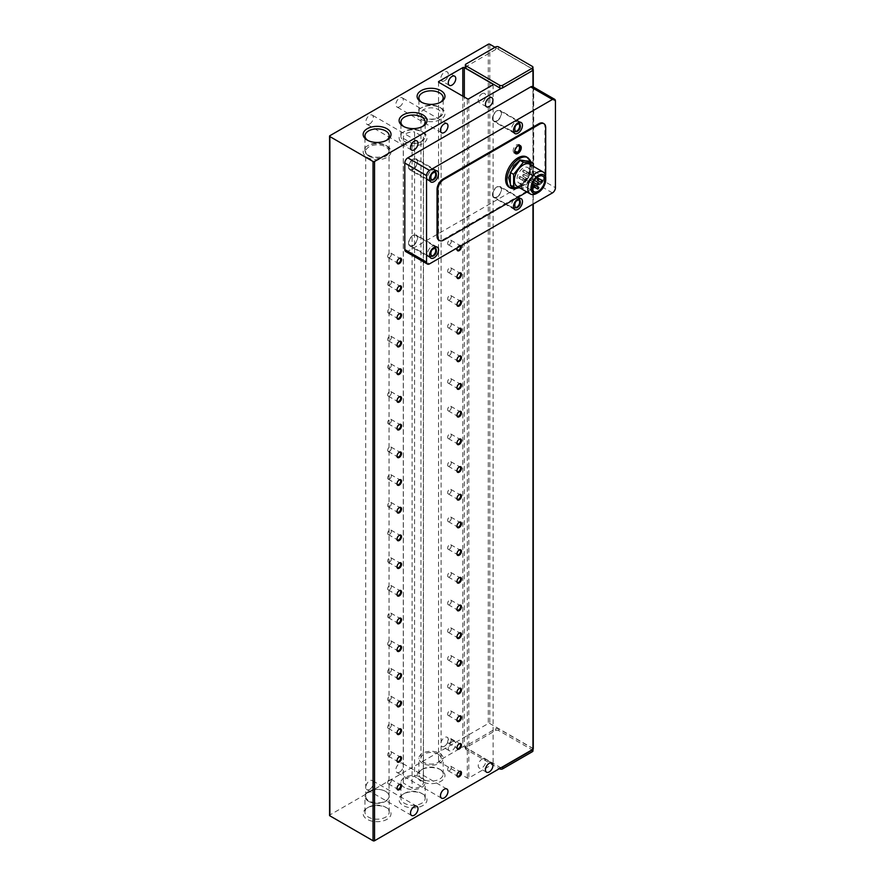 <?xml version="1.0" encoding="UTF-8"?>
<svg xmlns="http://www.w3.org/2000/svg" width="885" height="885" viewBox="0 0 885 885"><rect width="100%" height="100%" fill="white"/><g stroke="black" fill="none" stroke-linecap="round" stroke-linejoin="round"><path stroke-width="0.66" stroke-dasharray="4.42 3.32" d="M516.464 152.585A4.668 2.688 120 0 0 519.517 148.47A4.668 2.688 120 0 0 518.798 144.742A4.668 2.688 120 0 0 516.464 144.974A4.668 2.688 120 0 0 513.422 149.078A4.668 2.688 120 0 0 514.141 152.817A4.668 2.688 120 0 0 516.464 152.585M444.524 80.767A5.299 3.064 120 0 0 447.987 76.099A5.299 3.064 120 0 0 447.179 71.851A5.299 3.064 120 0 0 444.524 72.116A5.299 3.064 120 0 0 441.062 76.785A5.299 3.064 120 0 0 441.88 81.033A5.299 3.064 120 0 0 444.524 80.767M399.566 106.72A5.299 3.064 120 0 0 403.029 102.052A5.299 3.064 120 0 0 402.221 97.804A5.299 3.064 120 0 0 399.566 98.069A5.299 3.064 120 0 0 396.104 102.737A5.299 3.064 120 0 0 396.923 106.985A5.299 3.064 120 0 0 399.566 106.72M369.587 124.033A5.299 3.064 120 0 0 373.05 119.364A5.299 3.064 120 0 0 372.242 115.116A5.299 3.064 120 0 0 369.587 115.371A5.299 3.064 120 0 0 366.136 120.05A5.299 3.064 120 0 0 366.943 124.287A5.299 3.064 120 0 0 369.587 124.033M444.524 746.177A5.299 3.064 120 0 0 447.987 741.508A5.299 3.064 120 0 0 447.179 737.26A5.299 3.064 120 0 0 444.524 737.526A5.299 3.064 120 0 0 441.062 742.194A5.299 3.064 120 0 0 441.88 746.442A5.299 3.064 120 0 0 444.524 746.177M452.025 741.851A5.299 3.064 -60 0 1 454.669 741.586A5.299 3.064 -60 0 1 455.487 745.834A5.299 3.064 -60 0 1 452.025 750.502A5.299 3.064 -60 0 1 449.37 750.768A5.299 3.064 -60 0 1 448.562 746.52A5.299 3.064 -60 0 1 452.025 741.851M399.566 772.129A5.299 3.064 120 0 0 403.029 767.461A5.299 3.064 120 0 0 402.221 763.213A5.299 3.064 120 0 0 399.566 763.478A5.299 3.064 120 0 0 396.104 768.147A5.299 3.064 120 0 0 396.923 772.395A5.299 3.064 120 0 0 399.566 772.129M369.587 789.442A5.299 3.064 120 0 0 373.05 784.774A5.299 3.064 120 0 0 372.242 780.526A5.299 3.064 120 0 0 369.587 780.791A5.299 3.064 120 0 0 366.136 785.46A5.299 3.064 120 0 0 366.943 789.697A5.299 3.064 120 0 0 369.587 789.442M439.613 769.165L439.613 769.165A12.125 7.003 180 0 1 443.164 774.109A12.125 7.003 180 0 1 439.613 779.065A12.125 7.003 180 0 1 422.466 779.065A12.125 7.003 180 0 1 418.915 774.109A12.125 7.003 180 0 1 422.466 769.165L421.183 769.906A13.939 8.053 180 0 1 440.896 769.906A13.939 8.053 180 0 1 440.896 781.289A13.939 8.053 180 0 1 421.183 781.289A13.939 8.053 180 0 1 421.183 769.906L422.466 769.165A12.125 7.003 180 0 1 439.613 769.165L440.896 769.906M385.661 807.231L386.944 807.972A13.939 8.053 180 0 1 386.944 819.355A13.939 8.053 180 0 1 367.231 819.355A13.939 8.053 180 0 1 367.231 807.972A13.939 8.053 180 0 1 386.944 807.972L385.661 807.231A12.125 7.003 180 0 1 389.212 812.187A12.125 7.003 180 0 1 381.723 818.658A12.125 7.003 180 0 1 368.514 817.132A12.125 7.003 180 0 1 364.952 812.187A12.125 7.003 180 0 1 368.514 807.231A12.125 7.003 180 0 1 385.661 807.231M421.636 793.391L422.919 794.133A13.939 8.053 180 0 1 422.919 805.516A13.939 8.053 180 0 1 403.195 805.516A13.939 8.053 180 0 1 403.195 794.133A13.939 8.053 180 0 1 422.919 794.133L421.636 793.391A12.125 7.003 180 0 1 425.187 798.336A12.125 7.003 180 0 1 417.698 804.808A12.125 7.003 180 0 1 404.478 803.292A12.125 7.003 180 0 1 400.927 798.336A12.125 7.003 180 0 1 404.478 793.391A12.125 7.003 180 0 1 421.636 793.391M421.868 102.406A12.125 7.003 0 0 0 422.466 102.771A12.125 7.003 0 0 0 439.613 102.771L440.896 102.029L439.613 102.771A12.125 7.003 0 0 0 440.21 102.406M367.917 140.472A12.125 7.003 0 0 0 368.514 140.848A12.125 7.003 0 0 0 385.661 140.848L386.944 140.107L385.661 140.848A12.125 7.003 0 0 0 386.258 140.472M403.881 126.632A12.125 7.003 0 0 0 404.478 126.997A12.125 7.003 0 0 0 421.636 126.997L422.919 126.256L421.636 126.997A12.125 7.003 0 0 0 422.233 126.632M481.993 93.744A5.299 3.064 -60 0 1 484.648 93.478A5.299 3.064 -60 0 1 485.456 97.726A5.299 3.064 -60 0 1 481.993 102.394A5.299 3.064 -60 0 1 479.349 102.66A5.299 3.064 -60 0 1 478.531 98.412A5.299 3.064 -60 0 1 481.993 93.744M481.993 759.153A5.299 3.064 -60 0 1 484.648 758.887A5.299 3.064 -60 0 1 485.456 763.135A5.299 3.064 -60 0 1 481.993 767.804A5.299 3.064 -60 0 1 479.349 768.069A5.299 3.064 -60 0 1 478.531 763.821A5.299 3.064 -60 0 1 481.993 759.153M399.058 258.542A2.611 1.504 120 0 0 398.858 258.641A2.611 1.504 120 0 0 397.022 261.838L397.022 262.303M399.058 286.231A2.611 1.504 120 0 0 398.858 286.331A2.611 1.504 120 0 0 397.022 289.528L397.022 289.992M399.058 313.921A2.611 1.504 120 0 0 398.858 314.02A2.611 1.504 120 0 0 397.022 317.217L397.022 317.682M399.058 341.61A2.611 1.504 120 0 0 398.858 341.71A2.611 1.504 120 0 0 397.022 344.907L397.022 345.371M399.058 369.299A2.611 1.504 120 0 0 398.858 369.399A2.611 1.504 120 0 0 397.022 372.596L397.022 373.061M399.058 396.989A2.611 1.504 120 0 0 398.858 397.088A2.611 1.504 120 0 0 397.022 400.285L397.022 400.75M399.058 424.678A2.611 1.504 120 0 0 398.858 424.778A2.611 1.504 120 0 0 397.022 427.975L397.022 428.44M399.058 452.368A2.611 1.504 120 0 0 398.858 452.467A2.611 1.504 120 0 0 397.022 455.664L397.022 456.129M399.058 480.057A2.611 1.504 120 0 0 398.858 480.157A2.611 1.504 120 0 0 397.022 483.354L397.022 483.818M399.058 507.747A2.611 1.504 120 0 0 398.858 507.846A2.611 1.504 120 0 0 397.022 511.043L397.022 511.508M399.058 535.436A2.611 1.504 120 0 0 398.858 535.536A2.611 1.504 120 0 0 397.022 538.733L397.022 539.197M399.058 563.125A2.611 1.504 120 0 0 398.858 563.225A2.611 1.504 120 0 0 397.022 566.422L397.022 566.887M399.058 590.815A2.611 1.504 120 0 0 398.858 590.914A2.611 1.504 120 0 0 397.022 594.112L397.022 594.576M399.058 618.504A2.611 1.504 120 0 0 398.858 618.604A2.611 1.504 120 0 0 397.022 621.801L397.022 622.266M399.058 646.194A2.611 1.504 120 0 0 398.858 646.293A2.611 1.504 120 0 0 397.022 649.49L397.022 649.955M399.058 673.883A2.611 1.504 120 0 0 398.858 673.983A2.611 1.504 120 0 0 397.022 677.18L397.022 677.644M399.058 701.573A2.611 1.504 120 0 0 398.858 701.672A2.611 1.504 120 0 0 397.022 704.869L397.022 705.334M399.058 729.262A2.611 1.504 120 0 0 398.858 729.362A2.611 1.504 120 0 0 397.022 732.548L397.022 733.023M399.058 756.952A2.611 1.504 120 0 0 398.858 757.051A2.611 1.504 120 0 0 397.022 760.237L397.022 760.713M399.058 784.641A2.611 1.504 120 0 0 398.858 784.741A2.611 1.504 120 0 0 397.022 787.927L397.022 788.402M460.51 245.986A2.611 1.504 120 0 0 460.111 245.532A2.611 1.504 120 0 0 458.806 245.665A2.611 1.504 120 0 0 456.97 248.851L456.97 249.327M459.005 273.255A2.611 1.504 120 0 0 458.806 273.354A2.611 1.504 120 0 0 456.97 276.54L456.97 277.016M459.005 300.944A2.611 1.504 120 0 0 458.806 301.044A2.611 1.504 120 0 0 456.97 304.23L456.97 304.705M459.005 328.634A2.611 1.504 120 0 0 458.806 328.733A2.611 1.504 120 0 0 456.97 331.919L456.97 332.395M459.005 356.323A2.611 1.504 120 0 0 458.806 356.423A2.611 1.504 120 0 0 456.97 359.609L456.97 360.084M459.005 384.013A2.611 1.504 120 0 0 458.806 384.112A2.611 1.504 120 0 0 456.97 387.298L456.97 387.774M459.005 411.702A2.611 1.504 120 0 0 458.806 411.802A2.611 1.504 120 0 0 456.97 414.988L456.97 415.463M459.005 439.391A2.611 1.504 120 0 0 458.806 439.491A2.611 1.504 120 0 0 456.97 442.677L456.97 443.153M459.005 467.081A2.611 1.504 120 0 0 458.806 467.18A2.611 1.504 120 0 0 456.97 470.366L456.97 470.842M459.005 494.77A2.611 1.504 120 0 0 458.806 494.87A2.611 1.504 120 0 0 456.97 498.056L456.97 498.532M459.005 522.46A2.611 1.504 120 0 0 458.806 522.559A2.611 1.504 120 0 0 456.97 525.745L456.97 526.221M459.005 550.149A2.611 1.504 120 0 0 458.806 550.249A2.611 1.504 120 0 0 456.97 553.435L456.97 553.91M459.005 577.839A2.611 1.504 120 0 0 458.806 577.938A2.611 1.504 120 0 0 456.97 581.124L456.97 581.6M459.005 605.528A2.611 1.504 120 0 0 458.806 605.628A2.611 1.504 120 0 0 456.97 608.814L456.97 609.289M459.005 633.217A2.611 1.504 120 0 0 458.806 633.317A2.611 1.504 120 0 0 456.97 636.503L456.97 636.979M459.005 660.907A2.611 1.504 120 0 0 458.806 661.006A2.611 1.504 120 0 0 456.97 664.192L456.97 664.668M459.005 688.596A2.611 1.504 120 0 0 458.806 688.696A2.611 1.504 120 0 0 456.97 691.882L456.97 692.358M459.005 716.286A2.611 1.504 120 0 0 458.806 716.385A2.611 1.504 120 0 0 456.97 719.571L456.97 720.047M459.005 743.975A2.611 1.504 120 0 0 458.806 744.075A2.611 1.504 120 0 0 456.97 747.261L456.97 747.736M459.005 771.665A2.611 1.504 120 0 0 458.806 771.764A2.611 1.504 120 0 0 456.97 774.95L456.97 775.426M422.466 763.235A12.125 7.003 180 0 1 418.915 758.29A12.125 7.003 180 0 1 426.404 751.819A12.125 7.003 180 0 1 439.613 753.334A12.125 7.003 180 0 1 443.164 758.29A12.125 7.003 180 0 1 435.685 764.762A12.125 7.003 180 0 1 422.466 763.235M368.514 801.312A12.125 7.003 180 0 1 364.952 796.356A12.125 7.003 180 0 1 372.441 789.896A12.125 7.003 180 0 1 385.661 791.411A11.66 6.726 0 0 0 372.928 789.973A11.66 6.726 0 0 0 365.726 796.19A11.66 6.726 0 0 0 369.145 800.947A11.66 6.726 0 0 0 381.844 802.407A11.66 6.726 0 0 0 389.046 796.19A11.66 6.726 0 0 0 385.628 791.433A12.125 7.003 180 0 1 389.212 796.356A12.125 7.003 180 0 1 381.723 802.828A12.125 7.003 180 0 1 368.514 801.312M404.478 787.473A12.125 7.003 180 0 1 400.927 782.517A12.125 7.003 180 0 1 408.416 776.045A12.125 7.003 180 0 1 421.636 777.561A12.125 7.003 180 0 1 425.187 782.517A12.125 7.003 180 0 1 417.698 788.989A12.125 7.003 180 0 1 404.478 787.473M439.613 117.119A12.125 7.003 0 0 0 443.164 112.163A12.125 7.003 0 0 0 439.613 107.218A12.125 7.003 0 0 0 422.466 107.218L421.183 107.959A13.939 8.053 0 0 0 421.183 119.342A13.939 8.053 0 0 0 440.896 119.342A13.939 8.053 0 0 0 440.896 107.959A13.939 8.053 0 0 0 421.183 107.959L422.466 107.218A12.125 7.003 0 0 0 418.915 112.163A12.125 7.003 0 0 0 426.404 118.634A12.125 7.003 0 0 0 439.613 117.119M385.661 155.185A12.125 7.003 0 0 0 389.212 150.24A12.125 7.003 0 0 0 385.661 145.284A12.125 7.003 0 0 0 368.514 145.284L367.231 146.025A13.939 8.053 0 0 0 367.231 157.408A13.939 8.053 0 0 0 386.944 157.408A13.939 8.053 0 0 0 386.944 146.025A13.939 8.053 0 0 0 367.231 146.025L368.514 145.284A12.125 7.003 0 0 0 364.952 150.24A12.125 7.003 0 0 0 372.441 156.711A12.125 7.003 0 0 0 385.661 155.185M421.636 141.346A12.125 7.003 0 0 0 425.187 136.39A12.125 7.003 0 0 0 421.636 131.445A12.125 7.003 0 0 0 404.478 131.445L403.195 132.186A13.939 8.053 0 0 0 403.195 143.569A13.939 8.053 0 0 0 422.919 143.569A13.939 8.053 0 0 0 422.919 132.186A13.939 8.053 0 0 0 403.195 132.186L404.478 131.445A12.125 7.003 0 0 0 400.927 136.39A12.125 7.003 0 0 0 408.416 142.861A12.125 7.003 0 0 0 421.636 141.346M389.522 257.513A2.611 1.504 120 0 0 391.225 255.212A2.611 1.504 120 0 0 390.827 253.121A2.611 1.504 120 0 0 389.522 253.254A2.611 1.504 120 0 0 387.818 255.544A2.611 1.504 120 0 0 388.227 257.635A2.611 1.504 120 0 0 389.522 257.513M389.522 285.202A2.611 1.504 120 0 0 391.225 282.901A2.611 1.504 120 0 0 390.827 280.81A2.611 1.504 120 0 0 389.522 280.943A2.611 1.504 120 0 0 387.818 283.233A2.611 1.504 120 0 0 388.227 285.324A2.611 1.504 120 0 0 389.522 285.202M389.522 312.892A2.611 1.504 120 0 0 391.225 310.591A2.611 1.504 120 0 0 390.827 308.5A2.611 1.504 120 0 0 389.522 308.633A2.611 1.504 120 0 0 387.818 310.923A2.611 1.504 120 0 0 388.227 313.013A2.611 1.504 120 0 0 389.522 312.892M389.522 340.581A2.611 1.504 120 0 0 391.225 338.28A2.611 1.504 120 0 0 390.827 336.189A2.611 1.504 120 0 0 389.522 336.322A2.611 1.504 120 0 0 387.818 338.612A2.611 1.504 120 0 0 388.227 340.703A2.611 1.504 120 0 0 389.522 340.581M389.522 368.271A2.611 1.504 120 0 0 391.225 365.97A2.611 1.504 120 0 0 390.827 363.879A2.611 1.504 120 0 0 389.522 364.012A2.611 1.504 120 0 0 387.818 366.301A2.611 1.504 120 0 0 388.227 368.392A2.611 1.504 120 0 0 389.522 368.271M389.522 395.949A2.611 1.504 120 0 0 391.225 393.659A2.611 1.504 120 0 0 390.827 391.568A2.611 1.504 120 0 0 389.522 391.701A2.611 1.504 120 0 0 387.818 393.991A2.611 1.504 120 0 0 388.227 396.082A2.611 1.504 120 0 0 389.522 395.949M389.522 423.638A2.611 1.504 120 0 0 391.225 421.349A2.611 1.504 120 0 0 390.827 419.258A2.611 1.504 120 0 0 389.522 419.39A2.611 1.504 120 0 0 387.818 421.68A2.611 1.504 120 0 0 388.227 423.771A2.611 1.504 120 0 0 389.522 423.638M389.522 451.328A2.611 1.504 120 0 0 391.225 449.038A2.611 1.504 120 0 0 390.827 446.947A2.611 1.504 120 0 0 389.522 447.08A2.611 1.504 120 0 0 387.818 449.37A2.611 1.504 120 0 0 388.227 451.461A2.611 1.504 120 0 0 389.522 451.328M389.522 479.017A2.611 1.504 120 0 0 391.225 476.727A2.611 1.504 120 0 0 390.827 474.637A2.611 1.504 120 0 0 389.522 474.769A2.611 1.504 120 0 0 387.818 477.059A2.611 1.504 120 0 0 388.227 479.15A2.611 1.504 120 0 0 389.522 479.017M389.522 506.707A2.611 1.504 120 0 0 391.225 504.417A2.611 1.504 120 0 0 390.827 502.326A2.611 1.504 120 0 0 389.522 502.459A2.611 1.504 120 0 0 387.818 504.749A2.611 1.504 120 0 0 388.227 506.839A2.611 1.504 120 0 0 389.522 506.707M389.522 534.396A2.611 1.504 120 0 0 391.225 532.106A2.611 1.504 120 0 0 390.827 530.015A2.611 1.504 120 0 0 389.522 530.148A2.611 1.504 120 0 0 387.818 532.438A2.611 1.504 120 0 0 388.227 534.529A2.611 1.504 120 0 0 389.522 534.396M389.522 562.086A2.611 1.504 120 0 0 391.225 559.796A2.611 1.504 120 0 0 390.827 557.705A2.611 1.504 120 0 0 389.522 557.838A2.611 1.504 120 0 0 387.818 560.128A2.611 1.504 120 0 0 388.227 562.218A2.611 1.504 120 0 0 389.522 562.086M389.522 589.775A2.611 1.504 120 0 0 391.225 587.485A2.611 1.504 120 0 0 390.827 585.394A2.611 1.504 120 0 0 389.522 585.527A2.611 1.504 120 0 0 387.818 587.817A2.611 1.504 120 0 0 388.227 589.908A2.611 1.504 120 0 0 389.522 589.775M389.522 617.464A2.611 1.504 120 0 0 391.225 615.175A2.611 1.504 120 0 0 390.827 613.084A2.611 1.504 120 0 0 389.522 613.216A2.611 1.504 120 0 0 387.818 615.506A2.611 1.504 120 0 0 388.227 617.597A2.611 1.504 120 0 0 389.522 617.464M389.522 645.154A2.611 1.504 120 0 0 391.225 642.864A2.611 1.504 120 0 0 390.827 640.773A2.611 1.504 120 0 0 389.522 640.906A2.611 1.504 120 0 0 387.818 643.196A2.611 1.504 120 0 0 388.227 645.287A2.611 1.504 120 0 0 389.522 645.154M389.522 672.843A2.611 1.504 120 0 0 391.225 670.553A2.611 1.504 120 0 0 390.827 668.463A2.611 1.504 120 0 0 389.522 668.595A2.611 1.504 120 0 0 387.818 670.885A2.611 1.504 120 0 0 388.227 672.976A2.611 1.504 120 0 0 389.522 672.843M389.522 700.533A2.611 1.504 120 0 0 391.225 698.243A2.611 1.504 120 0 0 390.827 696.152A2.611 1.504 120 0 0 389.522 696.285A2.611 1.504 120 0 0 387.818 698.575A2.611 1.504 120 0 0 388.227 700.666A2.611 1.504 120 0 0 389.522 700.533M389.522 728.222A2.611 1.504 120 0 0 391.225 725.932A2.611 1.504 120 0 0 390.827 723.841A2.611 1.504 120 0 0 389.522 723.974A2.611 1.504 120 0 0 387.818 726.264A2.611 1.504 120 0 0 388.227 728.355A2.611 1.504 120 0 0 389.522 728.222M389.522 755.912A2.611 1.504 120 0 0 391.225 753.622A2.611 1.504 120 0 0 390.827 751.531A2.611 1.504 120 0 0 389.522 751.664A2.611 1.504 120 0 0 387.818 753.954A2.611 1.504 120 0 0 388.227 756.044A2.611 1.504 120 0 0 389.522 755.912M389.522 783.601A2.611 1.504 120 0 0 391.225 781.311A2.611 1.504 120 0 0 390.827 779.22A2.611 1.504 120 0 0 389.522 779.353A2.611 1.504 120 0 0 387.818 781.643A2.611 1.504 120 0 0 388.227 783.734A2.611 1.504 120 0 0 389.522 783.601M449.469 244.525A2.611 1.504 120 0 0 451.173 242.236A2.611 1.504 120 0 0 450.775 240.145A2.611 1.504 120 0 0 449.469 240.277A2.611 1.504 120 0 0 447.777 242.567A2.611 1.504 120 0 0 448.175 244.658A2.611 1.504 120 0 0 449.469 244.525M449.469 272.215A2.611 1.504 120 0 0 451.173 269.925A2.611 1.504 120 0 0 450.775 267.834A2.611 1.504 120 0 0 449.469 267.967A2.611 1.504 120 0 0 447.777 270.257A2.611 1.504 120 0 0 448.175 272.348A2.611 1.504 120 0 0 449.469 272.215M449.469 299.904A2.611 1.504 120 0 0 451.173 297.614A2.611 1.504 120 0 0 450.775 295.524A2.611 1.504 120 0 0 449.469 295.656A2.611 1.504 120 0 0 447.777 297.946A2.611 1.504 120 0 0 448.175 300.037A2.611 1.504 120 0 0 449.469 299.904M449.469 327.594A2.611 1.504 120 0 0 451.173 325.304A2.611 1.504 120 0 0 450.775 323.213A2.611 1.504 120 0 0 449.469 323.346A2.611 1.504 120 0 0 447.777 325.636A2.611 1.504 120 0 0 448.175 327.727A2.611 1.504 120 0 0 449.469 327.594M449.469 355.283A2.611 1.504 120 0 0 451.173 352.993A2.611 1.504 120 0 0 450.775 350.902A2.611 1.504 120 0 0 449.469 351.035A2.611 1.504 120 0 0 447.777 353.325A2.611 1.504 120 0 0 448.175 355.416A2.611 1.504 120 0 0 449.469 355.283M449.469 382.973A2.611 1.504 120 0 0 451.173 380.683A2.611 1.504 120 0 0 450.775 378.592A2.611 1.504 120 0 0 449.469 378.725A2.611 1.504 120 0 0 447.777 381.015A2.611 1.504 120 0 0 448.175 383.105A2.611 1.504 120 0 0 449.469 382.973M449.469 410.662A2.611 1.504 120 0 0 451.173 408.372A2.611 1.504 120 0 0 450.775 406.281A2.611 1.504 120 0 0 449.469 406.414A2.611 1.504 120 0 0 447.777 408.704A2.611 1.504 120 0 0 448.175 410.795A2.611 1.504 120 0 0 449.469 410.662M449.469 438.352A2.611 1.504 120 0 0 451.173 436.062A2.611 1.504 120 0 0 450.775 433.971A2.611 1.504 120 0 0 449.469 434.104A2.611 1.504 120 0 0 447.777 436.394A2.611 1.504 120 0 0 448.175 438.484A2.611 1.504 120 0 0 449.469 438.352M449.469 466.041A2.611 1.504 120 0 0 451.173 463.751A2.611 1.504 120 0 0 450.775 461.66A2.611 1.504 120 0 0 449.469 461.793A2.611 1.504 120 0 0 447.777 464.083A2.611 1.504 120 0 0 448.175 466.174A2.611 1.504 120 0 0 449.469 466.041M449.469 493.73A2.611 1.504 120 0 0 451.173 491.44A2.611 1.504 120 0 0 450.775 489.35A2.611 1.504 120 0 0 449.469 489.482A2.611 1.504 120 0 0 447.777 491.772A2.611 1.504 120 0 0 448.175 493.863A2.611 1.504 120 0 0 449.469 493.73M449.469 521.42A2.611 1.504 120 0 0 451.173 519.13A2.611 1.504 120 0 0 450.775 517.039A2.611 1.504 120 0 0 449.469 517.172A2.611 1.504 120 0 0 447.777 519.462A2.611 1.504 120 0 0 448.175 521.553A2.611 1.504 120 0 0 449.469 521.42M449.469 549.109A2.611 1.504 120 0 0 451.173 546.819A2.611 1.504 120 0 0 450.775 544.729A2.611 1.504 120 0 0 449.469 544.861A2.611 1.504 120 0 0 447.777 547.151A2.611 1.504 120 0 0 448.175 549.242A2.611 1.504 120 0 0 449.469 549.109M449.469 576.799A2.611 1.504 120 0 0 451.173 574.509A2.611 1.504 120 0 0 450.775 572.418A2.611 1.504 120 0 0 449.469 572.551A2.611 1.504 120 0 0 447.777 574.841A2.611 1.504 120 0 0 448.175 576.931A2.611 1.504 120 0 0 449.469 576.799M449.469 604.488A2.611 1.504 120 0 0 451.173 602.198A2.611 1.504 120 0 0 450.775 600.107A2.611 1.504 120 0 0 449.469 600.24A2.611 1.504 120 0 0 447.777 602.53A2.611 1.504 120 0 0 448.175 604.621A2.611 1.504 120 0 0 449.469 604.488M449.469 632.178A2.611 1.504 120 0 0 451.173 629.888A2.611 1.504 120 0 0 450.775 627.797A2.611 1.504 120 0 0 449.469 627.93A2.611 1.504 120 0 0 447.777 630.22A2.611 1.504 120 0 0 448.175 632.31A2.611 1.504 120 0 0 449.469 632.178M449.469 659.867A2.611 1.504 120 0 0 451.173 657.577A2.611 1.504 120 0 0 450.775 655.486A2.611 1.504 120 0 0 449.469 655.619A2.611 1.504 120 0 0 447.777 657.909A2.611 1.504 120 0 0 448.175 660A2.611 1.504 120 0 0 449.469 659.867M449.469 687.556A2.611 1.504 120 0 0 451.173 685.267A2.611 1.504 120 0 0 450.775 683.176A2.611 1.504 120 0 0 449.469 683.308A2.611 1.504 120 0 0 447.777 685.598A2.611 1.504 120 0 0 448.175 687.689A2.611 1.504 120 0 0 449.469 687.556M449.469 715.246A2.611 1.504 120 0 0 451.173 712.956A2.611 1.504 120 0 0 450.775 710.865A2.611 1.504 120 0 0 449.469 710.987A2.611 1.504 120 0 0 447.777 713.288A2.611 1.504 120 0 0 448.175 715.379A2.611 1.504 120 0 0 449.469 715.246M449.469 742.935A2.611 1.504 120 0 0 451.173 740.645A2.611 1.504 120 0 0 450.775 738.555A2.611 1.504 120 0 0 449.469 738.676A2.611 1.504 120 0 0 447.777 740.977A2.611 1.504 120 0 0 448.175 743.068A2.611 1.504 120 0 0 449.469 742.935M449.469 770.625A2.611 1.504 120 0 0 451.173 768.335A2.611 1.504 120 0 0 450.775 766.244A2.611 1.504 120 0 0 449.469 766.366A2.611 1.504 120 0 0 447.777 768.667A2.611 1.504 120 0 0 448.175 770.758A2.611 1.504 120 0 0 449.469 770.625M496.983 121.09A6.361 3.673 120 0 0 501.142 115.481A6.361 3.673 120 0 0 500.158 110.393A6.361 3.673 120 0 0 496.983 110.702A6.361 3.673 120 0 0 492.834 116.311A6.361 3.673 120 0 0 493.808 121.4A6.361 3.673 120 0 0 496.983 121.09M496.983 197.233A6.361 3.673 120 0 0 501.142 191.625A6.361 3.673 120 0 0 500.158 186.536A6.361 3.673 120 0 0 496.983 186.846A6.361 3.673 120 0 0 492.834 192.454A6.361 3.673 120 0 0 493.808 197.543A6.361 3.673 120 0 0 496.983 197.233M413.052 169.544A6.361 3.673 120 0 0 417.211 163.935A6.361 3.673 120 0 0 416.238 158.846A6.361 3.673 120 0 0 413.052 159.156A6.361 3.673 120 0 0 408.903 164.765A6.361 3.673 120 0 0 409.877 169.854A6.361 3.673 120 0 0 413.052 169.544M413.052 245.687A6.361 3.673 120 0 0 417.211 240.089A6.361 3.673 120 0 0 416.238 234.99A6.361 3.673 120 0 0 413.052 235.31A6.361 3.673 120 0 0 408.903 240.908A6.361 3.673 120 0 0 409.877 246.008A6.361 3.673 120 0 0 413.052 245.687M423.926 117.76A10.067 5.808 180 0 1 420.972 113.645A10.067 5.808 180 0 1 427.19 108.28A10.067 5.808 180 0 1 438.163 109.541A10.067 5.808 180 0 1 441.106 113.645A10.067 5.808 180 0 1 434.889 119.01A10.067 5.808 180 0 1 423.926 117.76M438.163 754.175A10.067 5.808 0 0 0 427.19 752.914A10.067 5.808 0 0 0 420.972 758.29A10.067 5.808 0 0 0 423.926 762.394A10.067 5.808 0 0 0 434.889 763.655A10.067 5.808 0 0 0 441.106 758.29A10.067 5.808 0 0 0 438.163 754.175M369.145 156.302A11.66 6.726 180 0 1 365.726 151.545A11.66 6.726 180 0 1 372.928 145.328A11.66 6.726 180 0 1 385.628 146.788A11.66 6.726 180 0 1 389.046 151.545A11.66 6.726 180 0 1 381.844 157.762A11.66 6.726 180 0 1 369.145 156.302M526.708 156.999A17.49 10.1 -60 0 1 529.385 171.004A17.49 10.1 -60 0 1 517.968 186.414A17.49 10.1 -60 0 1 509.218 187.288M496.983 120.736A5.929 3.429 -60 0 1 494.018 121.035A5.929 3.429 -60 0 1 493.111 116.278A5.929 3.429 -60 0 1 496.983 111.045A5.929 3.429 -60 0 1 499.948 110.758A5.929 3.429 -60 0 1 500.866 115.515A5.929 3.429 -60 0 1 496.983 120.736M496.983 196.89A5.929 3.429 -60 0 1 494.018 197.178A5.929 3.429 -60 0 1 493.111 192.421A5.929 3.429 -60 0 1 496.983 187.2A5.929 3.429 -60 0 1 499.948 186.901A5.929 3.429 -60 0 1 500.866 191.658A5.929 3.429 -60 0 1 496.983 196.89M413.052 169.201A5.929 3.429 -60 0 1 410.087 169.489A5.929 3.429 -60 0 1 409.18 164.732A5.929 3.429 -60 0 1 413.052 159.51A5.929 3.429 -60 0 1 416.027 159.211A5.929 3.429 -60 0 1 416.935 163.968A5.929 3.429 -60 0 1 413.052 169.201M413.052 245.344A5.929 3.429 -60 0 1 410.087 245.632A5.929 3.429 -60 0 1 409.18 240.886A5.929 3.429 -60 0 1 413.052 235.653A5.929 3.429 -60 0 1 416.027 235.355A5.929 3.429 -60 0 1 416.935 240.112A5.929 3.429 -60 0 1 413.052 245.344M529.717 164.245A12.722 7.345 -60 0 1 531.675 174.434A12.722 7.345 -60 0 1 523.367 185.64A12.722 7.345 -60 0 1 517.006 186.27M523.367 182.52A8.905 5.144 120 0 0 529.175 174.677A8.905 5.144 120 0 0 527.814 167.542A8.905 5.144 120 0 0 523.367 167.984A8.905 5.144 120 0 0 517.548 175.827A8.905 5.144 120 0 0 518.909 182.963A8.905 5.144 120 0 0 523.367 182.52M523.367 176.115A1.062 0.608 -60 0 1 523.367 174.389A1.062 0.608 -60 0 1 523.367 176.115M519.617 178.283A1.062 0.608 -60 0 1 519.617 176.557A1.062 0.608 -60 0 1 519.617 178.283M527.106 173.958A1.062 0.608 -60 0 1 527.106 172.221A1.062 0.608 -60 0 1 527.106 173.958M523.367 180.452A1.062 0.608 -60 0 1 523.367 178.715A1.062 0.608 -60 0 1 523.367 180.452M523.367 171.79A1.062 0.608 -60 0 1 523.367 170.064A1.062 0.608 -60 0 1 523.367 171.79M533.268 748.854A1.062 0.608 0 0 0 532.958 748.422L489.792 723.51A1.062 0.608 0 0 0 488.288 723.51L329.873 814.963A1.062 0.608 0 0 0 329.563 815.395M501.485 767.461A2.124 1.228 180 0 1 499.682 767.118L465.964 747.648A2.124 1.228 180 0 1 465.344 746.785A2.124 1.228 180 0 1 465.964 745.911L495.633 728.786A2.124 1.228 180 0 1 498.631 728.786L532.35 748.256A2.124 1.228 180 0 1 532.969 749.119A2.124 1.228 180 0 1 532.958 749.285M464.315 746.863L492.79 763.312A1.062 0.608 0 0 1 492.79 764.175L468.807 778.015A1.062 0.608 0 0 1 467.313 778.015L438.838 761.576A1.062 0.608 0 0 1 438.838 760.713L462.811 746.863A1.062 0.608 0 0 1 464.315 746.863L464.315 97.029M465.344 67.525A2.124 1.228 180 0 1 465.964 66.663L495.633 49.527A2.124 1.228 180 0 1 498.631 49.527L532.35 68.997A2.124 1.228 180 0 1 532.969 69.86M495.036 47.281L532.958 69.174A1.062 0.608 180 0 1 532.969 69.185M532.969 750.845A2.124 1.228 0 0 0 532.35 749.982L498.631 730.512A2.124 1.228 0 0 0 495.633 730.512L465.964 747.648A2.124 1.228 0 0 0 465.344 748.511A2.124 1.228 0 0 0 465.964 749.374L499.383 768.667M552.439 192.908L530.701 180.363A4.237 2.445 120 0 0 532.958 177.885A4.237 2.445 120 0 0 533.699 175.164L533.699 88.644A4.237 2.445 120 0 0 532.958 86.785L532.958 204.158M530.701 180.363L407.808 251.318A4.237 2.445 -60 0 1 405.695 251.528M532.958 70.037L501.485 88.201M457.268 247.855A3.175 1.836 -60 0 1 459.215 245.433A3.175 1.836 -60 0 1 461.162 245.599M543.191 123.258A8.474 4.89 -60 0 1 544.939 127.141L544.939 173.869A8.474 4.89 -60 0 1 538.943 184.257L443.031 239.636A8.474 4.89 -60 0 1 438.794 240.056M423.34 781.621L414.6 776.576A10.067 5.808 0 0 0 403.283 782.34A10.067 5.808 0 0 0 403.361 783.07L412.1 788.115A10.067 5.808 0 0 0 423.428 782.34A10.067 5.808 0 0 0 423.34 781.621L423.34 136.976L414.6 131.931L414.6 776.576M526.984 192.023L539.695 184.688L538.943 184.257M545.558 175.85A8.474 4.89 -60 0 1 539.695 184.688M403.361 783.07L403.361 138.425A10.067 5.808 180 0 1 403.283 137.706A10.067 5.808 180 0 1 414.6 131.931M423.34 136.976A10.067 5.808 180 0 1 423.428 137.706A10.067 5.808 180 0 1 412.1 143.47L412.1 788.115M403.361 138.425L412.1 143.47M510.324 185.474L520.059 186.337L529.805 174.223L529.805 161.236M529.805 174.223L533.102 176.126L533.102 166.192M520.059 186.337L523.367 188.239L533.102 176.126M519.882 187.93L523.367 188.239M545.735 177.785A12.722 7.345 -60 0 1 536.741 193.361M528.057 157.773A17.49 10.1 -60 0 1 530.735 171.79A17.49 10.1 -60 0 1 519.318 187.2A17.49 10.1 -60 0 1 510.568 188.062M530.646 161.723L528.577 177.553L520.059 186.768L517.946 187.764M514.694 151.07L517.57 146.091M515.723 121.864A5.929 3.429 -60 0 1 518.687 121.577A5.929 3.429 -60 0 1 519.595 126.323A5.929 3.429 -60 0 1 515.723 131.555A5.929 3.429 -60 0 1 512.747 131.854A5.929 3.429 -60 0 1 511.84 127.097A5.929 3.429 -60 0 1 515.723 121.864M515.723 198.008A5.929 3.429 -60 0 1 518.687 197.72A5.929 3.429 -60 0 1 519.595 202.477A5.929 3.429 -60 0 1 515.723 207.698A5.929 3.429 -60 0 1 512.747 207.997A5.929 3.429 -60 0 1 511.84 203.24A5.929 3.429 -60 0 1 515.723 198.008M431.791 170.318A5.929 3.429 -60 0 1 434.756 170.031A5.929 3.429 -60 0 1 435.663 174.787A5.929 3.429 -60 0 1 431.791 180.009A5.929 3.429 -60 0 1 428.827 180.308A5.929 3.429 -60 0 1 427.909 175.551A5.929 3.429 -60 0 1 431.791 170.318M431.791 246.472A5.929 3.429 -60 0 1 434.756 246.174A5.929 3.429 -60 0 1 435.663 250.931A5.929 3.429 -60 0 1 431.791 256.163A5.929 3.429 -60 0 1 428.827 256.451A5.929 3.429 -60 0 1 427.909 251.694A5.929 3.429 -60 0 1 431.791 246.472M329.873 814.963L329.873 135.715M488.288 44.25L488.288 723.51M489.792 44.25L489.792 723.51M532.35 749.982L532.35 748.256M498.631 730.512L498.631 728.786M495.633 730.512L495.633 728.786M465.964 749.374L465.964 745.911M499.682 768.501L499.682 767.118M532.958 69.174L532.958 748.422M492.79 764.175L492.79 763.312M438.838 760.713L438.838 761.576M462.811 96.166L462.811 746.863M467.313 778.015L467.313 98.766M468.807 98.766L468.807 778.015M498.631 46.927L498.631 49.527M532.35 68.997L532.35 66.397M495.633 49.527L495.633 46.927M465.964 64.063L465.964 66.663M407.808 251.318L429.546 263.863M555.437 101.189L533.699 88.644M533.699 175.164L555.437 187.72M545.691 127.573L544.939 127.141M443.031 239.636L443.783 240.067M544.939 173.869L545.691 174.301M531.398 162.154L529.661 175.85L518.743 187.83M520.303 145.605L519.517 145.383M499.948 110.758L519.517 122.241M499.948 186.901L519.517 198.384M416.027 159.211L435.586 170.694M416.027 235.355L435.586 246.838M454.669 76.176L447.179 71.851M446.881 123.59L402.221 97.804M416.901 140.903L372.242 115.116M454.669 741.586L447.179 737.26M446.881 789L402.221 763.213M416.901 806.312L372.242 780.526M368.514 807.231L367.231 807.972M404.478 793.391L403.195 794.133M491.839 97.638L484.648 93.478M491.839 763.047L484.648 758.887M418.915 774.109L418.915 758.29M364.952 812.187L364.952 796.356M400.927 798.336L400.927 782.517M443.164 112.163L443.164 97.826M389.212 150.24L389.212 135.892M425.187 136.39L425.187 122.053M390.827 253.121L400.164 258.508M390.827 280.81L400.164 286.198M390.827 308.5L400.164 313.887M390.827 336.189L400.164 341.577M390.827 363.879L400.164 369.266M390.827 391.568L400.164 396.956M390.827 419.258L400.164 424.645M390.827 446.947L400.164 452.335M390.827 474.637L400.164 480.024M390.827 502.326L400.164 507.713M390.827 530.015L400.164 535.403M390.827 557.705L400.164 563.092M390.827 585.394L400.164 590.782M390.827 613.084L400.164 618.471M390.827 640.773L400.164 646.161M390.827 668.463L400.164 673.85M390.827 696.152L400.164 701.539M390.827 723.841L400.164 729.229M390.827 751.531L400.164 756.918M390.827 779.22L400.164 784.608M450.775 240.145L460.111 245.532M450.775 267.834L460.111 273.222M450.775 295.524L460.111 300.911M450.775 323.213L460.111 328.601M450.775 350.902L460.111 356.29M450.775 378.592L460.111 383.979M450.775 406.281L460.111 411.669M450.775 433.971L460.111 439.358M450.775 461.66L460.111 467.048M450.775 489.35L460.111 494.737M450.775 517.039L460.111 522.427M450.775 544.729L460.111 550.116M450.775 572.418L460.111 577.805M450.775 600.107L460.111 605.495M450.775 627.797L460.111 633.184M450.775 655.486L460.111 660.874M450.775 683.176L460.111 688.563M450.775 710.865L460.111 716.253M450.775 738.555L460.111 743.942M450.775 766.244L460.111 771.631M439.613 107.218L440.896 107.959M385.661 145.284L386.944 146.025M421.636 131.445L422.919 132.186M521.143 122.506L500.158 110.393M521.143 198.649L500.158 186.536M437.212 170.96L416.238 158.846M437.212 247.103L416.238 234.99M420.972 758.29L420.972 113.645M365.726 796.19L365.726 151.545M494.018 121.035L513.742 132.23M494.018 197.178L513.742 208.373M410.087 169.489L429.811 180.684M410.087 245.632L429.811 256.838M527.814 167.542L542.804 176.192M522.836 176.17L533.401 182.277M519.086 178.339L522.836 180.496M526.575 174.013L522.836 171.845M449.37 85.358L441.88 81.033M441.582 132.772L396.923 106.985M411.602 150.074L366.943 124.287M449.37 750.768L441.88 746.442M441.582 798.181L396.923 772.395M411.602 815.483L366.943 789.697M465.344 746.785L465.344 748.511M422.466 102.771L421.183 102.029M368.514 140.848L367.231 140.107M404.478 126.997L403.195 126.256M533.268 86.951L533.268 203.981M486.54 106.808L479.349 102.66M486.54 772.218L479.349 768.069M493.1 84.484L493.1 763.744M438.529 81.885L438.529 761.144M443.164 774.109L443.164 758.29M389.212 812.187L389.212 796.356M425.187 798.336L425.187 782.517M418.915 112.163L418.915 97.826M364.952 150.24L364.952 135.892M400.927 136.39L400.927 122.053M388.227 257.635L397.564 263.022M388.227 285.324L397.564 290.711M388.227 313.013L397.564 318.401M388.227 340.703L397.564 346.09M388.227 368.392L397.564 373.78M388.227 396.082L397.564 401.469M388.227 423.771L397.564 429.159M388.227 451.461L397.564 456.848M388.227 479.15L397.564 484.537M388.227 506.839L397.564 512.227M388.227 534.529L397.564 539.916M388.227 562.218L397.564 567.606M388.227 589.908L397.564 595.295M388.227 617.597L397.564 622.985M388.227 645.287L397.564 650.674M388.227 672.976L397.564 678.364M388.227 700.666L397.564 706.053M388.227 728.355L397.564 733.742M388.227 756.044L397.564 761.432M388.227 783.734L397.564 789.121M448.175 244.658L457.512 250.046M448.175 272.348L457.512 277.735M448.175 300.037L457.512 305.425M448.175 327.727L457.512 333.114M448.175 355.416L457.512 360.803M448.175 383.105L457.512 388.493M448.175 410.795L457.512 416.182M448.175 438.484L457.512 443.872M448.175 466.174L457.512 471.561M448.175 493.863L457.512 499.251M448.175 521.553L457.512 526.94M448.175 549.242L457.512 554.63M448.175 576.931L457.512 582.319M448.175 604.621L457.512 610.008M448.175 632.31L457.512 637.698M448.175 660L457.512 665.387M448.175 687.689L457.512 693.077M448.175 715.379L457.512 720.766M448.175 743.068L457.512 748.456M448.175 770.758L457.512 776.145M514.782 133.513L493.808 121.4M514.782 209.656L493.808 197.543M430.862 181.967L409.877 169.854M430.862 258.121L409.877 246.008M441.106 758.29L441.106 113.645M389.046 796.19L389.046 151.545M403.283 782.34L403.283 137.706M423.428 782.34L423.428 137.706M515.059 153.116L515.634 153.68M518.909 182.963L533.898 191.614M523.887 174.334L534.463 180.44M520.148 176.502L532.759 183.781M527.637 172.177L538.589 178.493M523.887 178.659L534.839 184.987M523.887 170.008L537.007 177.586"/><path stroke-width="1.33" d="M452.025 76.442A5.299 3.064 -60 0 1 454.669 76.176A5.299 3.064 -60 0 1 455.487 80.424A5.299 3.064 -60 0 1 452.025 85.093A5.299 3.064 -60 0 1 449.37 85.358A5.299 3.064 -60 0 1 448.562 81.11A5.299 3.064 -60 0 1 452.025 76.442M444.226 123.856A5.299 3.064 -60 0 1 446.881 123.59A5.299 3.064 -60 0 1 447.688 127.838A5.299 3.064 -60 0 1 444.226 132.507A5.299 3.064 -60 0 1 441.582 132.772A5.299 3.064 -60 0 1 440.763 128.524A5.299 3.064 -60 0 1 444.226 123.856M414.257 141.157A5.299 3.064 -60 0 1 416.901 140.903A5.299 3.064 -60 0 1 417.72 145.14A5.299 3.064 -60 0 1 414.257 149.819A5.299 3.064 -60 0 1 411.602 150.074A5.299 3.064 -60 0 1 410.795 145.826A5.299 3.064 -60 0 1 414.257 141.157M444.226 789.265A5.299 3.064 -60 0 1 446.881 789A5.299 3.064 -60 0 1 447.688 793.248A5.299 3.064 -60 0 1 444.226 797.916A5.299 3.064 -60 0 1 441.582 798.181A5.299 3.064 -60 0 1 440.763 793.933A5.299 3.064 -60 0 1 444.226 789.265M414.257 806.567A5.299 3.064 -60 0 1 416.901 806.312A5.299 3.064 -60 0 1 417.72 810.549A5.299 3.064 -60 0 1 414.257 815.229A5.299 3.064 -60 0 1 411.602 815.483A5.299 3.064 -60 0 1 410.795 811.235A5.299 3.064 -60 0 1 414.257 806.567M421.183 90.646A13.939 8.053 180 0 1 440.896 90.646A13.939 8.053 180 0 1 440.896 102.029L440.896 102.029A13.939 8.053 180 0 1 421.183 102.029A13.939 8.053 180 0 1 421.183 90.646M440.21 102.406A12.125 7.003 0 0 0 443.164 97.826A12.125 7.003 0 0 0 435.685 91.354A12.125 7.003 0 0 0 422.466 92.87A12.125 7.003 0 0 0 418.915 97.826A12.125 7.003 0 0 0 421.868 102.406M367.231 128.723A13.939 8.053 180 0 1 386.944 128.723A13.939 8.053 180 0 1 386.944 140.107L386.944 140.107A13.939 8.053 180 0 1 367.231 140.107A13.939 8.053 180 0 1 367.231 128.723M386.258 140.472A12.125 7.003 0 0 0 389.212 135.892A12.125 7.003 0 0 0 381.723 129.42A12.125 7.003 0 0 0 368.514 130.947A12.125 7.003 0 0 0 364.952 135.892A12.125 7.003 0 0 0 367.917 140.472M403.195 114.873A13.939 8.053 180 0 1 422.919 114.873A13.939 8.053 180 0 1 422.919 126.256L422.919 126.256A13.939 8.053 180 0 1 403.195 126.256A13.939 8.053 180 0 1 403.195 114.873M422.233 126.632A12.125 7.003 0 0 0 425.187 122.053A12.125 7.003 0 0 0 417.698 115.581A12.125 7.003 0 0 0 404.478 117.097A12.125 7.003 0 0 0 400.927 122.053A12.125 7.003 0 0 0 403.881 126.632M489.195 97.892A5.299 3.064 -60 0 1 491.839 97.638A5.299 3.064 -60 0 1 492.657 101.886A5.299 3.064 -60 0 1 489.195 106.554A5.299 3.064 -60 0 1 486.54 106.808A5.299 3.064 -60 0 1 485.732 102.572A5.299 3.064 -60 0 1 489.195 97.892M489.195 763.312A5.299 3.064 -60 0 1 491.839 763.047A5.299 3.064 -60 0 1 492.657 767.295A5.299 3.064 -60 0 1 489.195 771.963A5.299 3.064 -60 0 1 486.54 772.218A5.299 3.064 -60 0 1 485.732 767.981A5.299 3.064 -60 0 1 489.195 763.312M397.033 262.048A2.611 1.504 120 0 0 397.564 263.022A2.611 1.504 120 0 0 398.858 262.9A2.611 1.504 120 0 0 400.706 259.703A2.611 1.504 120 0 0 400.164 258.508A2.611 1.504 120 0 0 399.058 258.542M401.513 259.703A3.175 1.836 -60 0 1 399.268 263.597A3.175 1.836 -60 0 1 397.022 262.303A3.175 1.836 -60 0 1 399.268 258.409A3.175 1.836 -60 0 1 401.513 259.703M397.033 289.738A2.611 1.504 120 0 0 397.564 290.711A2.611 1.504 120 0 0 398.858 290.59A2.611 1.504 120 0 0 400.706 287.393A2.611 1.504 120 0 0 400.164 286.198A2.611 1.504 120 0 0 399.058 286.231M401.513 287.393A3.175 1.836 -60 0 1 399.268 291.287A3.175 1.836 -60 0 1 397.022 289.992A3.175 1.836 -60 0 1 399.268 286.098A3.175 1.836 -60 0 1 401.513 287.393M397.033 317.427A2.611 1.504 120 0 0 397.564 318.401A2.611 1.504 120 0 0 398.858 318.279A2.611 1.504 120 0 0 400.706 315.082A2.611 1.504 120 0 0 400.164 313.887A2.611 1.504 120 0 0 399.058 313.921M401.513 315.082A3.175 1.836 -60 0 1 399.268 318.976A3.175 1.836 -60 0 1 397.022 317.682A3.175 1.836 -60 0 1 399.268 313.788A3.175 1.836 -60 0 1 401.513 315.082M397.033 345.117A2.611 1.504 120 0 0 397.564 346.09A2.611 1.504 120 0 0 398.858 345.969A2.611 1.504 120 0 0 400.706 342.772A2.611 1.504 120 0 0 400.164 341.577A2.611 1.504 120 0 0 399.058 341.61M401.513 342.772A3.175 1.836 -60 0 1 399.268 346.666A3.175 1.836 -60 0 1 397.022 345.371A3.175 1.836 -60 0 1 399.268 341.477A3.175 1.836 -60 0 1 401.513 342.772M397.033 372.806A2.611 1.504 120 0 0 397.564 373.78A2.611 1.504 120 0 0 398.858 373.658A2.611 1.504 120 0 0 400.706 370.461A2.611 1.504 120 0 0 400.164 369.266A2.611 1.504 120 0 0 399.058 369.299M401.513 370.461A3.175 1.836 -60 0 1 399.268 374.355A3.175 1.836 -60 0 1 397.022 373.061A3.175 1.836 -60 0 1 399.268 369.167A3.175 1.836 -60 0 1 401.513 370.461M397.033 400.496A2.611 1.504 120 0 0 397.564 401.469A2.611 1.504 120 0 0 398.858 401.347A2.611 1.504 120 0 0 400.706 398.15A2.611 1.504 120 0 0 400.164 396.956A2.611 1.504 120 0 0 399.058 396.989M401.513 398.15A3.175 1.836 -60 0 1 399.268 402.044A3.175 1.836 -60 0 1 397.022 400.75A3.175 1.836 -60 0 1 399.268 396.856A3.175 1.836 -60 0 1 401.513 398.15M397.033 428.185A2.611 1.504 120 0 0 397.564 429.159A2.611 1.504 120 0 0 398.858 429.037A2.611 1.504 120 0 0 400.706 425.84A2.611 1.504 120 0 0 400.164 424.645A2.611 1.504 120 0 0 399.058 424.678M401.513 425.84A3.175 1.836 -60 0 1 399.268 429.734A3.175 1.836 -60 0 1 397.022 428.44A3.175 1.836 -60 0 1 399.268 424.546A3.175 1.836 -60 0 1 401.513 425.84M397.033 455.875A2.611 1.504 120 0 0 397.564 456.848A2.611 1.504 120 0 0 398.858 456.726A2.611 1.504 120 0 0 400.706 453.529A2.611 1.504 120 0 0 400.164 452.335A2.611 1.504 120 0 0 399.058 452.368M401.513 453.529A3.175 1.836 -60 0 1 399.268 457.423A3.175 1.836 -60 0 1 397.022 456.129A3.175 1.836 -60 0 1 399.268 452.235A3.175 1.836 -60 0 1 401.513 453.529M397.033 483.564A2.611 1.504 120 0 0 397.564 484.537A2.611 1.504 120 0 0 398.858 484.416A2.611 1.504 120 0 0 400.706 481.219A2.611 1.504 120 0 0 400.164 480.024A2.611 1.504 120 0 0 399.058 480.057M401.513 481.219A3.175 1.836 -60 0 1 399.268 485.113A3.175 1.836 -60 0 1 397.022 483.818A3.175 1.836 -60 0 1 399.268 479.924A3.175 1.836 -60 0 1 401.513 481.219M397.033 511.253A2.611 1.504 120 0 0 397.564 512.227A2.611 1.504 120 0 0 398.858 512.105A2.611 1.504 120 0 0 400.706 508.908A2.611 1.504 120 0 0 400.164 507.713A2.611 1.504 120 0 0 399.058 507.747M401.513 508.908A3.175 1.836 -60 0 1 399.268 512.802A3.175 1.836 -60 0 1 397.022 511.508A3.175 1.836 -60 0 1 399.268 507.614A3.175 1.836 -60 0 1 401.513 508.908M397.033 538.943A2.611 1.504 120 0 0 397.564 539.916A2.611 1.504 120 0 0 398.858 539.795A2.611 1.504 120 0 0 400.706 536.598A2.611 1.504 120 0 0 400.164 535.403A2.611 1.504 120 0 0 399.058 535.436M401.513 536.598A3.175 1.836 -60 0 1 399.268 540.492A3.175 1.836 -60 0 1 397.022 539.197A3.175 1.836 -60 0 1 399.268 535.303A3.175 1.836 -60 0 1 401.513 536.598M397.033 566.632A2.611 1.504 120 0 0 397.564 567.606A2.611 1.504 120 0 0 398.858 567.484A2.611 1.504 120 0 0 400.706 564.287A2.611 1.504 120 0 0 400.164 563.092A2.611 1.504 120 0 0 399.058 563.125M401.513 564.287A3.175 1.836 -60 0 1 399.268 568.181A3.175 1.836 -60 0 1 397.022 566.887A3.175 1.836 -60 0 1 399.268 562.993A3.175 1.836 -60 0 1 401.513 564.287M397.033 594.322A2.611 1.504 120 0 0 397.564 595.295A2.611 1.504 120 0 0 398.858 595.174A2.611 1.504 120 0 0 400.706 591.976A2.611 1.504 120 0 0 400.164 590.782A2.611 1.504 120 0 0 399.058 590.815M401.513 591.976A3.175 1.836 -60 0 1 399.268 595.87A3.175 1.836 -60 0 1 397.022 594.576A3.175 1.836 -60 0 1 399.268 590.682A3.175 1.836 -60 0 1 401.513 591.976M397.033 622.011A2.611 1.504 120 0 0 397.564 622.985A2.611 1.504 120 0 0 398.858 622.863A2.611 1.504 120 0 0 400.706 619.666A2.611 1.504 120 0 0 400.164 618.471A2.611 1.504 120 0 0 399.058 618.504M401.513 619.666A3.175 1.836 -60 0 1 399.268 623.56A3.175 1.836 -60 0 1 397.022 622.266A3.175 1.836 -60 0 1 399.268 618.372A3.175 1.836 -60 0 1 401.513 619.666M397.033 649.701A2.611 1.504 120 0 0 397.564 650.674A2.611 1.504 120 0 0 398.858 650.552A2.611 1.504 120 0 0 400.706 647.355A2.611 1.504 120 0 0 400.164 646.161A2.611 1.504 120 0 0 399.058 646.194M401.513 647.355A3.175 1.836 -60 0 1 399.268 651.249A3.175 1.836 -60 0 1 397.022 649.955A3.175 1.836 -60 0 1 399.268 646.061A3.175 1.836 -60 0 1 401.513 647.355M397.033 677.39A2.611 1.504 120 0 0 397.564 678.364A2.611 1.504 120 0 0 398.858 678.242A2.611 1.504 120 0 0 400.706 675.045A2.611 1.504 120 0 0 400.164 673.85A2.611 1.504 120 0 0 399.058 673.883M401.513 675.045A3.175 1.836 -60 0 1 399.268 678.939A3.175 1.836 -60 0 1 397.022 677.644A3.175 1.836 -60 0 1 399.268 673.75A3.175 1.836 -60 0 1 401.513 675.045M397.033 705.079A2.611 1.504 120 0 0 397.564 706.053A2.611 1.504 120 0 0 398.858 705.931A2.611 1.504 120 0 0 400.706 702.734A2.611 1.504 120 0 0 400.164 701.539A2.611 1.504 120 0 0 399.058 701.573M401.513 702.734A3.175 1.836 -60 0 1 399.268 706.628A3.175 1.836 -60 0 1 397.022 705.334A3.175 1.836 -60 0 1 399.268 701.44A3.175 1.836 -60 0 1 401.513 702.734M397.033 732.769A2.611 1.504 120 0 0 397.564 733.742A2.611 1.504 120 0 0 398.858 733.621A2.611 1.504 120 0 0 400.706 730.424A2.611 1.504 120 0 0 400.164 729.229A2.611 1.504 120 0 0 399.058 729.262M401.513 730.424A3.175 1.836 -60 0 1 399.268 734.318A3.175 1.836 -60 0 1 397.022 733.023A3.175 1.836 -60 0 1 399.268 729.129A3.175 1.836 -60 0 1 401.513 730.424M397.033 760.458A2.611 1.504 120 0 0 397.564 761.432A2.611 1.504 120 0 0 398.858 761.31A2.611 1.504 120 0 0 400.706 758.113A2.611 1.504 120 0 0 400.164 756.918A2.611 1.504 120 0 0 399.058 756.952M401.513 758.113A3.175 1.836 -60 0 1 399.268 762.007A3.175 1.836 -60 0 1 397.022 760.713A3.175 1.836 -60 0 1 399.268 756.819A3.175 1.836 -60 0 1 401.513 758.113M397.033 788.148A2.611 1.504 120 0 0 397.564 789.121A2.611 1.504 120 0 0 398.858 789A2.611 1.504 120 0 0 400.706 785.803A2.611 1.504 120 0 0 400.164 784.608A2.611 1.504 120 0 0 399.058 784.641M401.513 785.803A3.175 1.836 -60 0 1 399.268 789.697A3.175 1.836 -60 0 1 397.022 788.402A3.175 1.836 -60 0 1 399.268 784.508A3.175 1.836 -60 0 1 401.513 785.803M456.981 249.072A2.611 1.504 120 0 0 457.512 250.046A2.611 1.504 120 0 0 458.806 249.924A2.611 1.504 120 0 0 460.654 246.727A2.611 1.504 120 0 0 460.51 245.986M461.162 245.599A3.175 1.836 -60 0 1 461.461 246.727A3.175 1.836 -60 0 1 459.215 250.621A3.175 1.836 -60 0 1 456.97 249.327A3.175 1.836 -60 0 1 457.268 247.855M456.981 276.762A2.611 1.504 120 0 0 457.512 277.735A2.611 1.504 120 0 0 458.806 277.613A2.611 1.504 120 0 0 460.654 274.416A2.611 1.504 120 0 0 460.111 273.222A2.611 1.504 120 0 0 459.005 273.255M461.461 274.416A3.175 1.836 -60 0 1 459.215 278.31A3.175 1.836 -60 0 1 456.97 277.016A3.175 1.836 -60 0 1 459.215 273.122A3.175 1.836 -60 0 1 461.461 274.416M456.981 304.451A2.611 1.504 120 0 0 457.512 305.425A2.611 1.504 120 0 0 458.806 305.303A2.611 1.504 120 0 0 460.654 302.106A2.611 1.504 120 0 0 460.111 300.911A2.611 1.504 120 0 0 459.005 300.944M461.461 302.106A3.175 1.836 -60 0 1 459.215 306A3.175 1.836 -60 0 1 456.97 304.705A3.175 1.836 -60 0 1 459.215 300.812A3.175 1.836 -60 0 1 461.461 302.106M456.981 332.14A2.611 1.504 120 0 0 457.512 333.114A2.611 1.504 120 0 0 458.806 332.992A2.611 1.504 120 0 0 460.654 329.795A2.611 1.504 120 0 0 460.111 328.601A2.611 1.504 120 0 0 459.005 328.634M461.461 329.795A3.175 1.836 -60 0 1 459.215 333.689A3.175 1.836 -60 0 1 456.97 332.395A3.175 1.836 -60 0 1 459.215 328.501A3.175 1.836 -60 0 1 461.461 329.795M456.981 359.83A2.611 1.504 120 0 0 457.512 360.803A2.611 1.504 120 0 0 458.806 360.682A2.611 1.504 120 0 0 460.654 357.485A2.611 1.504 120 0 0 460.111 356.29A2.611 1.504 120 0 0 459.005 356.323M461.461 357.485A3.175 1.836 -60 0 1 459.215 361.379A3.175 1.836 -60 0 1 456.97 360.084A3.175 1.836 -60 0 1 459.215 356.19A3.175 1.836 -60 0 1 461.461 357.485M456.981 387.519A2.611 1.504 120 0 0 457.512 388.493A2.611 1.504 120 0 0 458.806 388.371A2.611 1.504 120 0 0 460.654 385.174A2.611 1.504 120 0 0 460.111 383.979A2.611 1.504 120 0 0 459.005 384.013M461.461 385.174A3.175 1.836 -60 0 1 459.215 389.068A3.175 1.836 -60 0 1 456.97 387.774A3.175 1.836 -60 0 1 459.215 383.88A3.175 1.836 -60 0 1 461.461 385.174M456.981 415.209A2.611 1.504 120 0 0 457.512 416.182A2.611 1.504 120 0 0 458.806 416.061A2.611 1.504 120 0 0 460.654 412.864A2.611 1.504 120 0 0 460.111 411.669A2.611 1.504 120 0 0 459.005 411.702M461.461 412.864A3.175 1.836 -60 0 1 459.215 416.758A3.175 1.836 -60 0 1 456.97 415.463A3.175 1.836 -60 0 1 459.215 411.569A3.175 1.836 -60 0 1 461.461 412.864M456.981 442.898A2.611 1.504 120 0 0 457.512 443.872A2.611 1.504 120 0 0 458.806 443.75A2.611 1.504 120 0 0 460.654 440.553A2.611 1.504 120 0 0 460.111 439.358A2.611 1.504 120 0 0 459.005 439.391M461.461 440.553A3.175 1.836 -60 0 1 459.215 444.447A3.175 1.836 -60 0 1 456.97 443.153A3.175 1.836 -60 0 1 459.215 439.259A3.175 1.836 -60 0 1 461.461 440.553M456.981 470.588A2.611 1.504 120 0 0 457.512 471.561A2.611 1.504 120 0 0 458.806 471.428A2.611 1.504 120 0 0 460.654 468.242A2.611 1.504 120 0 0 460.111 467.048A2.611 1.504 120 0 0 459.005 467.081M461.461 468.242A3.175 1.836 -60 0 1 459.215 472.136A3.175 1.836 -60 0 1 456.97 470.842A3.175 1.836 -60 0 1 459.215 466.948A3.175 1.836 -60 0 1 461.461 468.242M456.981 498.277A2.611 1.504 120 0 0 457.512 499.251A2.611 1.504 120 0 0 458.806 499.118A2.611 1.504 120 0 0 460.654 495.932A2.611 1.504 120 0 0 460.111 494.737A2.611 1.504 120 0 0 459.005 494.77M461.461 495.932A3.175 1.836 -60 0 1 459.215 499.826A3.175 1.836 -60 0 1 456.97 498.532A3.175 1.836 -60 0 1 459.215 494.638A3.175 1.836 -60 0 1 461.461 495.932M456.981 525.967A2.611 1.504 120 0 0 457.512 526.94A2.611 1.504 120 0 0 458.806 526.807A2.611 1.504 120 0 0 460.654 523.621A2.611 1.504 120 0 0 460.111 522.427A2.611 1.504 120 0 0 459.005 522.46M461.461 523.621A3.175 1.836 -60 0 1 459.215 527.515A3.175 1.836 -60 0 1 456.97 526.221A3.175 1.836 -60 0 1 459.215 522.327A3.175 1.836 -60 0 1 461.461 523.621M456.981 553.656A2.611 1.504 120 0 0 457.512 554.63A2.611 1.504 120 0 0 458.806 554.497A2.611 1.504 120 0 0 460.654 551.311A2.611 1.504 120 0 0 460.111 550.116A2.611 1.504 120 0 0 459.005 550.149M461.461 551.311A3.175 1.836 -60 0 1 459.215 555.205A3.175 1.836 -60 0 1 456.97 553.91A3.175 1.836 -60 0 1 459.215 550.016A3.175 1.836 -60 0 1 461.461 551.311M456.981 581.345A2.611 1.504 120 0 0 457.512 582.319A2.611 1.504 120 0 0 458.806 582.186A2.611 1.504 120 0 0 460.654 579A2.611 1.504 120 0 0 460.111 577.805A2.611 1.504 120 0 0 459.005 577.839M461.461 579A3.175 1.836 -60 0 1 459.215 582.894A3.175 1.836 -60 0 1 456.97 581.6A3.175 1.836 -60 0 1 459.215 577.706A3.175 1.836 -60 0 1 461.461 579M456.981 609.035A2.611 1.504 120 0 0 457.512 610.008A2.611 1.504 120 0 0 458.806 609.876A2.611 1.504 120 0 0 460.654 606.69A2.611 1.504 120 0 0 460.111 605.495A2.611 1.504 120 0 0 459.005 605.528M461.461 606.69A3.175 1.836 -60 0 1 459.215 610.584A3.175 1.836 -60 0 1 456.97 609.289A3.175 1.836 -60 0 1 459.215 605.395A3.175 1.836 -60 0 1 461.461 606.69M456.981 636.724A2.611 1.504 120 0 0 457.512 637.698A2.611 1.504 120 0 0 458.806 637.565A2.611 1.504 120 0 0 460.654 634.379A2.611 1.504 120 0 0 460.111 633.184A2.611 1.504 120 0 0 459.005 633.217M461.461 634.379A3.175 1.836 -60 0 1 459.215 638.273A3.175 1.836 -60 0 1 456.97 636.979A3.175 1.836 -60 0 1 459.215 633.085A3.175 1.836 -60 0 1 461.461 634.379M456.981 664.414A2.611 1.504 120 0 0 457.512 665.387A2.611 1.504 120 0 0 458.806 665.255A2.611 1.504 120 0 0 460.654 662.068A2.611 1.504 120 0 0 460.111 660.874A2.611 1.504 120 0 0 459.005 660.907M461.461 662.068A3.175 1.836 -60 0 1 459.215 665.962A3.175 1.836 -60 0 1 456.97 664.668A3.175 1.836 -60 0 1 459.215 660.774A3.175 1.836 -60 0 1 461.461 662.068M456.981 692.103A2.611 1.504 120 0 0 457.512 693.077A2.611 1.504 120 0 0 458.806 692.944A2.611 1.504 120 0 0 460.654 689.758A2.611 1.504 120 0 0 460.111 688.563A2.611 1.504 120 0 0 459.005 688.596M461.461 689.758A3.175 1.836 -60 0 1 459.215 693.652A3.175 1.836 -60 0 1 456.97 692.358A3.175 1.836 -60 0 1 459.215 688.464A3.175 1.836 -60 0 1 461.461 689.758M456.981 719.793A2.611 1.504 120 0 0 457.512 720.766A2.611 1.504 120 0 0 458.806 720.633A2.611 1.504 120 0 0 460.654 717.447A2.611 1.504 120 0 0 460.111 716.253A2.611 1.504 120 0 0 459.005 716.286M461.461 717.447A3.175 1.836 -60 0 1 459.215 721.341A3.175 1.836 -60 0 1 456.97 720.047A3.175 1.836 -60 0 1 459.215 716.153A3.175 1.836 -60 0 1 461.461 717.447M456.981 747.482A2.611 1.504 120 0 0 457.512 748.456A2.611 1.504 120 0 0 458.806 748.323A2.611 1.504 120 0 0 460.654 745.137A2.611 1.504 120 0 0 460.111 743.942A2.611 1.504 120 0 0 459.005 743.975M461.461 745.137A3.175 1.836 -60 0 1 459.215 749.031A3.175 1.836 -60 0 1 456.97 747.736A3.175 1.836 -60 0 1 459.215 743.842A3.175 1.836 -60 0 1 461.461 745.137M456.981 775.172A2.611 1.504 120 0 0 457.512 776.145A2.611 1.504 120 0 0 458.806 776.012A2.611 1.504 120 0 0 460.654 772.826A2.611 1.504 120 0 0 460.111 771.631A2.611 1.504 120 0 0 459.005 771.665M461.461 772.826A3.175 1.836 -60 0 1 459.215 776.72A3.175 1.836 -60 0 1 456.97 775.426A3.175 1.836 -60 0 1 459.215 771.532A3.175 1.836 -60 0 1 461.461 772.826M517.968 122.816A6.361 3.673 -60 0 1 521.143 122.506A6.361 3.673 -60 0 1 522.117 127.595A6.361 3.673 -60 0 1 517.968 133.204A6.361 3.673 -60 0 1 514.782 133.513A6.361 3.673 -60 0 1 513.809 128.425A6.361 3.673 -60 0 1 517.968 122.816M517.968 198.959A6.361 3.673 -60 0 1 521.143 198.649A6.361 3.673 -60 0 1 522.117 203.749A6.361 3.673 -60 0 1 517.968 209.347A6.361 3.673 -60 0 1 514.782 209.656A6.361 3.673 -60 0 1 513.809 204.568A6.361 3.673 -60 0 1 517.968 198.959M434.037 171.27A6.361 3.673 -60 0 1 437.212 170.96A6.361 3.673 -60 0 1 438.197 176.049A6.361 3.673 -60 0 1 434.037 181.657A6.361 3.673 -60 0 1 430.862 181.967A6.361 3.673 -60 0 1 429.889 176.878A6.361 3.673 -60 0 1 434.037 171.27M434.037 247.424A6.361 3.673 -60 0 1 437.212 247.103A6.361 3.673 -60 0 1 438.197 252.203A6.361 3.673 -60 0 1 434.037 257.8A6.361 3.673 -60 0 1 430.862 258.121A6.361 3.673 -60 0 1 429.889 253.021A6.361 3.673 -60 0 1 434.037 247.424M528.057 157.773A17.49 10.1 -60 0 0 519.318 158.636A17.49 10.1 -60 0 0 507.89 174.046A17.49 10.1 -60 0 0 510.568 188.062L509.218 187.288A17.49 10.1 -60 0 1 506.541 173.272A17.49 10.1 -60 0 1 517.968 157.862A17.49 10.1 -60 0 1 526.708 156.999L531.398 162.154M517.968 145.837A4.668 2.688 -60 0 1 520.303 145.605A4.668 2.688 -60 0 1 521.011 149.344A4.668 2.688 -60 0 1 517.968 153.448A4.668 2.688 -60 0 1 515.634 153.68A4.668 2.688 -60 0 1 514.915 149.941A4.668 2.688 -60 0 1 517.968 145.837M538.346 192.432L536.741 193.361A12.722 7.345 -60 0 1 530.38 193.992L517.006 186.27A12.722 7.345 -60 0 1 515.059 176.082A12.722 7.345 -60 0 1 523.367 164.875A12.722 7.345 -60 0 1 529.717 164.245L543.102 171.967A12.722 7.345 -60 0 1 545.735 177.785L545.735 179.644A10.443 6.029 -60 0 1 538.346 192.432A10.443 6.029 -60 0 1 530.967 188.173A10.443 6.029 -60 0 1 538.346 175.385A10.443 6.029 -60 0 1 545.735 179.644M530.38 193.992A12.722 7.345 -60 0 1 527.748 188.173A12.722 7.345 -60 0 1 536.741 172.597A12.722 7.345 -60 0 1 543.102 171.967M538.346 191.171A8.905 5.144 120 0 0 544.164 183.328A8.905 5.144 120 0 0 542.804 176.192A8.905 5.144 120 0 0 538.346 176.635A8.905 5.144 120 0 0 532.538 184.478A8.905 5.144 120 0 0 533.898 191.614A8.905 5.144 120 0 0 538.346 191.171M538.047 184.6A1.062 0.608 -60 0 1 538.047 182.874A1.062 0.608 -60 0 1 538.047 184.6M534.297 186.757A1.062 0.608 -60 0 1 534.297 185.031A1.062 0.608 -60 0 1 534.297 186.757M541.797 182.432A1.062 0.608 -60 0 1 541.797 180.706A1.062 0.608 -60 0 1 541.797 182.432M538.047 188.925A1.062 0.608 -60 0 1 538.047 187.2A1.062 0.608 -60 0 1 538.047 188.925M538.047 180.274A1.062 0.608 -60 0 1 538.047 178.538A1.062 0.608 -60 0 1 538.047 180.274M329.563 136.146L329.563 815.395A1.062 0.608 0 0 0 329.873 815.826L329.873 136.578A1.062 0.608 180 0 1 329.873 135.715L488.288 44.25A1.062 0.608 180 0 1 489.792 44.25L495.036 47.281M329.873 815.826L373.039 840.75A1.062 0.608 0 0 0 374.543 840.75L501.485 767.461A2.124 1.228 0 0 0 502.68 767.118L532.35 749.982A2.124 1.228 0 0 0 532.958 749.285A1.062 0.608 0 0 0 533.268 748.854L533.268 203.981M462.811 67.614A1.062 0.608 180 0 1 464.315 67.614L492.79 84.053A1.062 0.608 180 0 1 492.79 84.916L468.807 98.766A1.062 0.608 180 0 1 467.313 98.766L438.838 82.327A1.062 0.608 180 0 1 438.838 81.453L462.811 67.614L462.811 96.166M329.873 136.578L373.039 161.49A1.062 0.608 180 0 0 374.543 161.49L501.485 88.201A2.124 1.228 180 0 1 499.682 87.858L465.964 68.388L465.964 65.8A2.124 1.228 180 0 1 465.344 64.926A2.124 1.228 180 0 1 465.964 64.063L495.633 46.927A2.124 1.228 180 0 1 498.631 46.927L532.35 66.397A2.124 1.228 180 0 1 532.969 67.271L532.969 69.86A2.124 1.228 180 0 1 532.958 70.037A1.062 0.608 180 0 0 533.268 69.605L533.268 86.951M465.964 68.388A2.124 1.228 180 0 1 465.344 67.525L465.344 64.926M499.383 768.667L499.682 768.844A2.124 1.228 0 0 0 502.68 768.844L532.35 751.708A2.124 1.228 0 0 0 532.969 750.845L532.969 749.274M501.485 767.461L532.958 749.285L532.958 204.158M501.485 88.201A2.124 1.228 0 0 0 502.68 87.858L532.35 70.723A2.124 1.228 0 0 0 532.958 70.037L532.958 86.774A4.237 2.445 120 0 0 532.825 86.697L554.552 99.242A4.237 2.445 120 0 1 555.437 101.189L555.437 187.72A4.237 2.445 120 0 1 552.439 192.908L429.546 263.863A4.237 2.445 -60 0 1 427.422 264.073L405.695 251.528A4.237 2.445 -60 0 1 404.81 249.581L404.81 163.05A4.237 2.445 -60 0 1 407.808 157.862L530.701 86.907L552.439 99.452L429.546 170.407L407.808 157.862M532.825 86.697A4.237 2.445 120 0 0 530.701 86.907M465.964 65.8L499.682 85.27L499.682 87.858M502.68 87.858L502.68 85.27A2.124 1.228 180 0 1 499.682 85.27M532.969 67.271A2.124 1.228 180 0 1 532.35 68.134L532.35 70.723M404.81 163.05L426.548 175.595A4.237 2.445 -60 0 1 429.546 170.407M426.548 175.595L426.548 262.126L404.81 249.581M427.422 264.073A4.237 2.445 -60 0 1 426.548 262.126M502.68 85.27L532.35 68.134M526.984 192.023L443.783 240.067A8.474 4.89 -60 0 1 439.535 240.488L438.794 240.056A8.474 4.89 -60 0 1 437.035 236.173L437.035 189.445A8.474 4.89 -60 0 1 443.031 179.058L538.943 123.679A8.474 4.89 -60 0 1 543.191 123.258L543.932 123.701A8.474 4.89 -60 0 1 545.691 127.573L545.691 174.301A8.474 4.89 -60 0 1 545.558 175.85M554.552 99.242A4.237 2.445 120 0 0 552.439 99.452M538.943 123.679L539.695 124.121A8.474 4.89 -60 0 1 543.932 123.701M539.695 124.121L443.783 179.489L443.031 179.058M437.035 189.445L437.787 189.877A8.474 4.89 -60 0 1 443.783 179.489M437.787 189.877L437.787 236.605L437.035 236.173M439.535 240.488A8.474 4.89 -60 0 1 437.787 236.605M533.102 166.192L533.102 163.139L529.805 161.236L520.059 160.362L510.324 172.475L510.324 185.474L513.621 187.377L519.882 187.93M510.324 172.475L513.621 174.389L513.621 187.377M520.059 160.362L523.367 162.265L513.621 174.389M533.102 163.139L523.367 162.265M517.946 187.764L511.298 187.211L508.609 177.719L513.72 165.772L520.059 159.942L530.646 161.723M517.216 146.268C520.247 143.47 520.247 151.446 517.216 152.154L514.694 151.07M517.216 124.464C520.424 121.51 520.424 129.951 517.216 130.692C514.019 133.646 514.019 125.205 517.216 124.464M517.216 200.607C520.424 197.654 520.424 206.094 517.216 206.836C514.019 209.789 514.019 201.349 517.216 200.607M433.285 172.918C436.493 169.964 436.493 178.405 433.285 179.146C430.088 182.1 430.088 173.659 433.285 172.918M433.285 249.061C436.493 246.107 436.493 254.548 433.285 255.289C430.088 258.254 430.088 249.802 433.285 249.061M373.039 840.75L373.039 161.49M532.35 751.708L532.35 749.982M502.68 767.118L502.68 768.844M374.543 161.49L374.543 840.75M464.315 97.029L464.315 67.614M492.79 84.053L492.79 84.916M438.838 82.327L438.838 81.453M518.798 144.742C520.734 144.576 520.192 151.667 516.995 152.64L514.141 152.817M518.687 121.577C521.398 126.112 520.767 129.476 516.774 131.666L512.747 131.854M518.687 197.72C521.398 202.256 520.767 205.63 516.774 207.809L512.747 207.997M434.756 170.031C437.467 174.566 436.836 177.929 432.853 180.12L428.827 180.308M434.756 246.174C437.467 250.72 436.836 254.083 432.853 256.263L428.827 256.451M533.401 182.277L537.516 184.655M537.516 188.981L533.777 186.812M537.516 180.33L541.266 182.487M510.568 188.062L513.997 188.97L518.743 187.83M534.463 180.44L538.578 182.819M532.759 183.781L538.578 187.144M537.007 177.586L542.328 180.651"/></g></svg>
